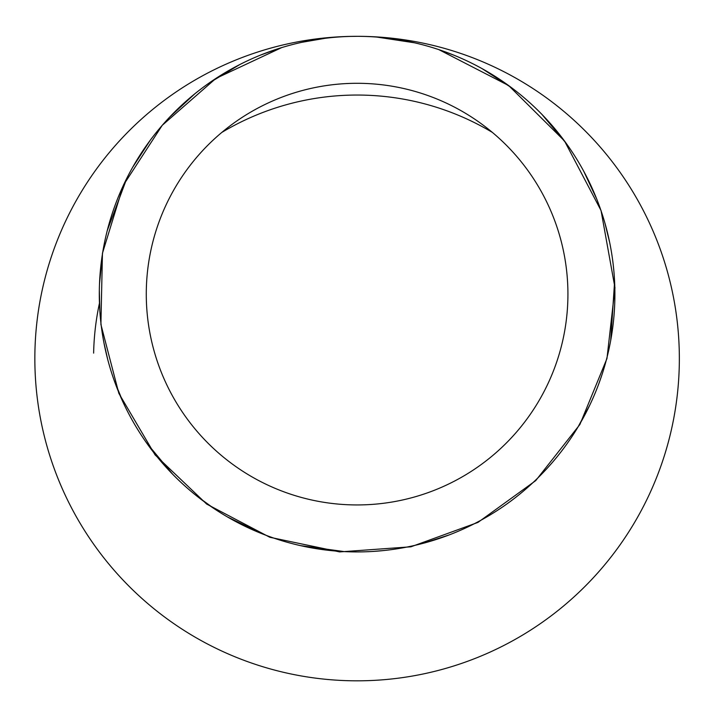 <?xml version="1.0" encoding="UTF-8"?>
<svg xmlns="http://www.w3.org/2000/svg" width="715" height="715" viewBox="0 0 715 715"><rect width="100%" height="100%" fill="white"/><g stroke="black" fill="none" stroke-linecap="round" stroke-linejoin="round"><path stroke-width="1.07" d="M357.098 36.322L350.162 36.411L357.098 36.322A322.251 322.251 0 0 0 34.856 361.263A322.251 322.251 0 0 0 362.487 680.778A322.251 322.251 0 0 0 679.25 350.493A322.251 322.251 0 0 0 357.098 36.322A257.802 257.802 0 0 0 133.839 423.021A257.802 257.802 0 0 0 580.365 423.021A257.802 257.802 0 0 0 357.098 36.322M377.011 37.091L414.226 42.73M441.53 50.542L454.302 55.35M482.214 68.712L511.877 87.954M542.015 114.489L566.387 143.59M583.753 171.278L596.721 199.029M604.863 222.874L609.716 242.653M614.596 281.639L610.69 340.519M602.28 373.802L598.911 383.508M589.732 405.235L577.935 427.141M552.266 462.569C535.732 481.678 516.891 497.98 495.727 511.475M449.047 534.963L423.414 543.248M383.553 550.559L372.515 551.462M344.407 551.614L300.55 545.643M262.021 533.748L227.406 516.918M215.385 509.482L197.412 496.514M172.789 474.376L146.441 442.728M123.695 403.591L114.078 380.166M107.715 359.466L103.934 342.78M99.841 310.837L99.331 290.129M99.501 283.846L102.567 253.181M107.232 230.659L127.1 177.669M132.624 167.346L150.266 140.229M169.732 117.046L194.82 93.808M209.37 82.851L239.802 64.547M260.412 55.135L279.368 48.316M302.552 42.158L324.646 38.369M324.762 38.36L301.882 42.301M281.71 47.592L215.912 78.418L162.234 125.313L123.445 185.06L102.451 253.244L100.904 324.449L118.851 393.357L155.057 454.874L206.707 504.102L269.796 537.26L339.643 551.909L410.928 546.805L477.951 522.415L535.705 480.632L579.892 424.495L606.964 358.537L614.972 287.796L601.038 210.514L564.475 140.918L508.696 85.594L438.84 49.621M414.637 42.82L377.002 37.091M93.629 353.121A263.531 263.531 0 0 1 99.457 303.178M221.865 132.391A263.531 263.531 0 0 1 492.34 132.391M357.098 504.942A210.827 210.827 0 0 1 174.523 188.706A210.827 210.827 0 0 1 539.682 188.706A210.827 210.827 0 0 1 357.098 504.942M361.307 36.358L359.448 36.331M359.225 36.331L358.135 36.322M356.821 36.322L355.721 36.322M355.158 36.331L353.156 36.349M361.853 36.367L363.229 36.394M350.171 36.411L352.45 36.367"/></g></svg>
